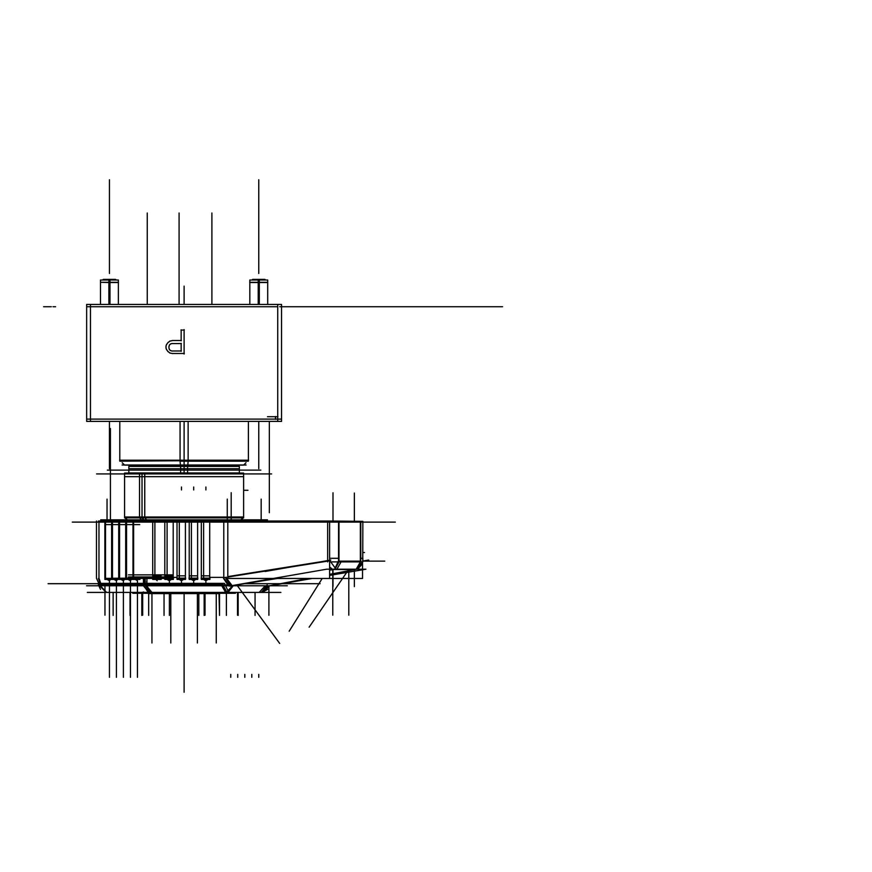 <?xml version="1.0" encoding="UTF-8"?>
<svg xmlns="http://www.w3.org/2000/svg" width="872" height="872" viewBox="0 0 872 872"><rect width="100%" height="100%" fill="white"/><g stroke="black" fill="none" stroke-linecap="round" stroke-linejoin="round"><path stroke-width="1.31" d="M249.85 304.448L249.85 280.054L259.311 280.054L259.311 282.343L267.65 282.343L258.755 282.343L267.813 282.495L258.188 282.495L258.188 304.448M265.339 280.021L264.685 279.367L258.385 279.367L258.341 280.054M267.682 282.365L267.65 280.054L258.188 280.054L258.188 282.343L249.861 282.343L258.755 282.343L249.697 282.495L259.322 282.495L259.311 304.448M259.169 280.054L259.126 279.367L252.826 279.367L252.172 280.021M118.341 304.448L118.341 280.054L108.891 280.054L108.891 282.343L100.553 282.343L109.447 282.343L100.553 282.343L100.553 280.054L110.003 280.054L110.003 282.343L118.341 282.343L109.447 282.343L118.505 282.495L108.88 282.495L108.891 304.448M116.031 280.021L115.377 279.367L109.076 279.367L109.033 280.054M110.014 282.495L100.52 282.365M109.861 280.054L109.818 279.367L103.517 279.367L102.863 280.021M180.057 421.34L180.046 460.144L248.585 460.144M180.112 461.135L180.362 465.147L243.582 465.147L246.057 462.672M119.769 460.307L248.422 460.307M180.057 461.135L248.422 461.135L248.422 421.34L119.769 421.34L119.769 461.135L248.389 460.307L119.802 460.307L248.389 460.307L120.914 460.307L180.057 460.307L180.057 461.135M119.617 460.144L188.145 460.144L188.134 421.34M122.145 462.672L124.62 465.147L187.84 465.147L188.09 461.135M184.101 472.951L184.101 466.4L184.101 472.951L239.364 472.951L239.364 466.4L180.635 466.4L180.635 472.951L239.364 472.951L239.364 466.4L128.838 466.4L128.838 472.951L187.567 472.951L187.567 466.4L128.838 466.4L128.838 472.951L184.101 472.951M139.487 473.027L243.582 473.027L243.582 517.837L139.487 517.837L139.487 473.027M124.62 473.027L144.763 473.027L144.763 517.837L124.62 517.837L124.62 473.027M124.62 516.976L243.582 516.976M167.326 592.884L172.874 592.884M183.044 592.884L186.63 592.884M145.188 578.496L145.188 584.894L98.383 584.894L98.383 582.67L98.383 584.829M269.819 521.02L98.383 521.02M48.102 583.662L98.667 583.662M111.671 578.289L140.109 578.191M104.88 578.191L104.88 520.998L125.917 520.998M104.88 578.321L104.88 579.455L125.917 579.455M125.96 578.191L125.96 520.998L132.947 520.998M125.96 578.321L125.96 579.455L132.947 579.455M139.967 579.455L132.98 579.455L132.98 520.998L139.967 520.998M144.403 583.662L145.188 583.662L144.403 583.662M210.108 578.191L201.105 578.191M209.88 579.455L201.356 579.455L201.356 578.321L209.749 578.321M209.88 520.998L201.356 520.998L201.356 578.191L201.356 575.836L209.749 575.836L209.749 579.379M226.676 584.894L145.188 584.894M161.211 579.455L152.687 579.455L152.687 520.998L161.211 520.998M161.08 578.321L152.687 578.321M161.44 578.191L152.436 578.191M173.375 579.455L164.852 579.455L164.852 578.321L173.245 578.321M173.375 520.998L164.852 520.998L164.852 578.191L164.852 575.836L173.245 575.836L173.245 579.379M173.604 578.191L164.601 578.191M185.551 579.455L177.027 579.455L177.027 578.321L185.409 578.321M197.715 520.998L128.457 521.02M185.78 578.191L176.765 578.191M197.715 579.455L189.191 579.455L189.191 520.998M197.584 578.321L189.191 578.321M197.944 578.191L188.941 578.191M172.972 578.496L128.598 578.496M177.027 577.395L129.165 577.395M173.245 576.97L128.457 576.97M128.457 577.395L173.245 577.395M339.284 561.895L329.801 561.895M339.284 521.347L329.66 521.347M338.565 561.11L360.877 561.11M360.06 521.347L362.828 521.347L362.796 561.895L356.942 569.154L362.828 561.895L360.06 561.895M184.101 467.305L184.101 472.886L184.101 467.305M142.038 516.976L142.038 473.888L142.038 516.976L142.038 473.888L142.038 516.976L226.153 516.976M111.627 578.321L104.891 578.321L111.627 578.321M118.657 578.321L111.921 578.321L118.657 578.321M125.677 578.321L118.941 578.321L125.677 578.321M132.708 578.321L125.971 578.321L132.708 578.321M139.727 578.321L132.991 578.321L139.727 578.321M86.688 306.693L277.765 306.693M243.582 473.093L243.582 476.646L142.038 476.646L142.038 473.093L142.038 476.646L124.62 476.646L124.62 473.093M128.457 574.877L173.245 574.877M314.302 306.693L296.731 306.693L314.302 306.693M431.378 306.693L413.819 306.693L431.378 306.693M311.489 306.693L293.918 306.693L311.489 306.693M277.765 304.448L277.765 421.34L277.765 304.448M281.514 304.448L281.514 421.34L86.688 421.34L86.688 304.448L86.688 421.34L281.514 421.34L281.514 304.448L86.688 304.448L281.514 304.448M275.421 419.094L275.421 416.751L275.421 419.094M90.437 304.448L90.437 421.34M281.514 419.094L86.688 419.094M265.088 279.531L252.422 279.531M115.78 279.531L103.114 279.531M110.003 304.448L110.003 282.495M238.339 468.733L129.863 468.733M180.689 465.147L180.744 466.4M184.101 466.4L184.101 465.147L184.101 466.4M246.133 464.994L122.069 464.994M187.502 465.147L187.458 466.4M277.994 416.751L267.453 416.751M275.585 416.522L275.585 419.323M165.974 347.83L166.607 349.759M166.399 349.356L168.133 351.71M167.827 351.394L170.127 353.16M169.735 352.986L172.612 353.574M172.155 353.531L184.33 353.531M184.101 353.999L184.101 329.638M184.33 330.107L180.951 330.107M181.169 329.889L181.169 340.799M181.398 340.571L172.166 340.571M172.612 340.527L169.735 341.115M170.127 340.93L167.827 342.707M168.133 342.38L166.399 344.745M166.607 344.342L165.974 346.271M166.051 345.824L166.051 348.266M171.675 343.557L181.398 343.557M181.169 343.339L181.169 351.263M181.398 351.035L171.675 351.035M172.111 351.111L170.225 350.468M170.596 350.697L169.31 349.378M169.539 349.759L168.906 347.83M168.972 348.266L168.972 346.326M168.906 346.762L169.539 344.843M169.31 345.214L170.596 343.895M170.225 344.135L172.111 343.492M107.365 470.139L260.837 470.139M247.997 490.282L243.582 490.282M271.606 473.888L96.585 473.888M144.861 517.837L146.627 519.788M142.136 517.837L144.033 519.788L142.136 517.837M139.585 517.837L141.591 519.788M100.749 519.788L267.442 519.788M202.991 519.788L202.991 520.9M222.567 519.788L222.567 520.9M203.372 520.9L203.372 519.788M222.186 519.788L222.186 520.9L222.186 519.788M222.022 519.788L222.022 520.9M224.66 519.788L224.66 520.9M143.542 519.788L143.542 520.9M146.169 519.788L146.169 520.9M146.016 519.788L146.016 520.9M145.635 519.788L145.635 520.9M165.211 519.788L165.211 520.9M164.83 519.788L164.83 520.9L164.83 519.788M164.677 519.788L164.677 520.9M171.021 519.788L171.021 520.9M170.792 519.788L170.792 520.9M170.258 519.788L170.258 520.9M197.944 519.788L197.944 520.9M197.41 519.788L197.41 520.9L197.41 519.788M197.181 519.788L197.181 520.9M203.525 519.788L203.525 520.9M211.438 522.132L73.673 522.132M280.926 592.371L87.276 592.371M99.626 584.894L106.613 592.371M99.55 582.485L99.55 584.829M225.488 592.371L151.946 592.371L144.403 583.379L98.678 583.379M149.406 592.371L107.376 592.371M98.743 584.894L106.21 592.371M148.731 592.219L142.67 584.894M142.594 583.662L144.37 583.662M143.597 584.894L147.466 591.314L143.597 584.894M144.403 578.496L144.403 584.894M99.55 583.662L143.52 583.662M125.677 522.132L125.677 578.191M121.371 579.455L123.432 580.719L124.62 579.455L123.432 580.719L124.62 579.455L123.432 580.719L121.044 579.455L124.62 579.455L123.432 580.719L123.432 674.383M118.657 522.132L118.657 578.191M114.341 579.455L116.401 580.719L117.6 579.455L116.401 580.719L117.6 579.455L116.401 580.719L114.025 579.455L117.6 579.455L116.401 580.719L116.401 674.383M111.627 522.132L111.627 578.191M107.321 579.455L109.382 580.719L110.57 579.455L109.382 580.719L110.57 579.455L109.382 580.719L106.994 579.455L110.57 579.455L109.382 580.719L109.382 674.383M111.627 521.075L111.627 524.617L104.88 524.617L104.88 521.075M118.657 521.075L118.657 524.617L111.91 524.617L111.91 521.075M111.823 578.289L118.69 578.289M125.677 521.075L125.677 524.617L118.93 524.617L118.93 521.075M118.854 578.289L125.721 578.289M132.708 524.617L125.96 524.617L125.96 521.075M125.873 578.289L132.74 578.289M131.203 579.924L128.075 579.455L130.451 580.719L130.451 674.383M139.727 524.617L132.98 524.617L132.98 521.075M132.904 578.289L139.771 578.289M146.965 584.894L146.965 578.496M143.39 584.894L143.39 578.496M143.52 584.829L143.52 581.275M144.403 581.275L145.188 581.275M146.714 581.275L146.714 584.829M146.758 584.894L149.864 592.034M259.431 592.371L228.758 592.371L224.409 583.379L145.188 583.379M145.232 584.894L149.69 592.371M225.63 592.371L221.314 584.894M226.96 592.361L222.927 584.894L226.524 592.262M205.857 580.719L203.47 579.455L205.857 580.719L207.918 579.455L205.857 580.719L207.918 579.455L205.857 580.719L207.918 579.455L205.857 580.719L204.658 579.455M197.584 522.132L197.584 578.191M193.682 580.719L191.306 579.455L193.682 580.719L195.753 579.455L193.682 580.719L195.753 579.455L193.682 580.719L195.753 579.455L193.682 580.719L192.494 579.455M185.409 522.132L185.409 578.191M181.518 580.719L179.142 579.455L181.518 580.719L183.578 579.455L181.518 580.719L183.578 579.455L181.518 580.719L183.578 579.455L181.518 580.719L180.33 579.455M173.245 522.132L173.245 578.191M169.353 580.719L166.966 579.455L169.353 580.719L171.413 579.455L169.353 580.719L171.413 579.455L169.353 580.719L171.413 579.455L169.353 580.719L168.165 579.455M146.714 583.662L222.883 583.662M209.749 522.132L209.749 578.191M233.206 585.81L228.126 592.284M267.769 585.755L261.873 592.371M232.541 585.755L226.36 592.371M267.203 584.894L261.633 592.35M259.224 592.371L265.208 585.755M261.306 592.371L267.083 585.755M267.671 589.396L261.742 592.371M152.687 579.379L152.687 575.836L161.08 575.836M177.027 520.998L177.027 578.191L177.027 575.836L185.409 575.836L185.409 579.379M189.191 579.379L189.191 575.836L197.584 575.836L197.584 579.379M185.147 592.884L185.147 593.603L186.63 593.603L185.387 593.603M158.464 593.309L132.795 593.309L158.464 593.309M172.187 592.884L171.675 593.603M172.634 592.884L172.384 593.603M172.874 592.371L172.634 593.603M171.479 592.884L171.479 593.603L158.508 593.603M171.926 592.884L171.926 593.603M170.247 592.884L170.247 593.603M171.326 592.884L171.326 593.603M169.844 592.884L169.844 593.603M171.315 592.884L171.315 593.603M167.588 593.603L167.326 592.371M148.414 592.371L148.414 593.603M148.698 593.309L148.698 592.371L148.698 593.309M149.864 592.371L149.864 593.603M149.537 592.371L149.537 593.603L148.665 593.603L148.698 615.414L148.698 592.371L148.698 615.436L148.698 593.603M149.831 593.309L149.831 592.371L149.831 593.309M151.597 592.371L151.597 593.603L149.537 593.603M151.314 593.309L151.314 592.371L151.314 593.309M151.346 592.371L151.346 593.603L150.333 593.603M152.186 592.371L151.597 593.603M152.426 593.309L152.426 592.371L152.426 593.309M153.396 592.371L153.396 593.603M152.992 592.371L152.992 593.603L152.262 593.603M153.232 593.309L153.232 592.371L153.232 593.309M156.044 592.371L156.044 593.603L152.992 593.603M156.143 592.371L156.143 593.603M156.208 593.309L156.208 592.371L156.208 593.309M157.44 592.371L157.44 593.603L156.044 593.603M157.287 593.309L157.287 592.371L157.287 593.309M157.222 592.371L157.222 593.603M158.857 593.603L157.44 593.603M158.791 593.309L158.791 592.371L158.791 593.309M167.032 593.309L167.032 592.371L167.032 593.309M167.195 592.371L167.195 593.603L165.789 593.603M182.804 592.371L182.804 593.603M182.76 592.371L182.76 593.309L182.76 592.371M173.027 592.371L173.027 593.603M173.157 593.309L173.157 592.371L173.157 593.309M174.88 592.371L174.88 593.603L172.874 593.603M174.596 593.309L174.596 592.371L174.596 593.309M174.465 592.371L174.465 593.603M179.883 593.603L174.88 593.603M179.752 593.309L179.752 592.371L179.752 593.309M181.365 592.371L181.365 593.603M181.038 592.371L181.038 593.603L179.708 593.603M181.322 593.309L181.322 592.371L181.322 593.309M183.044 592.371L183.044 593.603L181.038 593.603M160.546 593.309L235.407 593.309L160.546 593.309M186.63 592.371L186.63 593.603M186.913 593.309L186.913 592.371L186.913 593.309M190.499 592.371L190.499 593.603M190.129 592.371L190.129 593.603L186.826 593.603M190.412 593.309L190.412 592.371L190.412 593.309M199.067 592.371L199.067 593.603L190.129 593.603M198.783 593.309L198.783 592.371L198.783 593.309M198.87 592.371L198.87 593.603L198.26 593.603M205.367 592.371L205.367 593.603M204.964 592.371L204.964 593.603L199.067 593.603M205.171 593.309L205.171 592.371L205.171 593.309M210.403 592.371L210.403 593.603L206.424 593.603L206.435 592.371L206.435 593.603L204.964 593.603M206.228 593.309L206.228 592.371L206.228 593.309M210.108 593.309L210.108 592.371L210.108 593.309M209.901 592.371L209.901 593.603M211.733 593.603L210.403 593.603M211.525 593.309L211.525 592.371L211.525 593.309M211.809 592.371L211.809 593.603L214.218 593.603L214.218 592.371M215.569 592.371L215.569 593.603L214.392 593.603L214.392 592.371M218.85 593.603L214.218 593.603M215.667 592.371L215.667 593.309L215.667 592.371M218.763 593.309L218.763 592.371L218.763 593.309M219.025 592.371L219.504 615.436L219.504 592.371M217.313 593.603L219.788 593.603L219.788 592.371M214.49 593.309L214.49 592.371L214.49 593.309M215.94 592.371L215.94 593.603M219.493 593.309L219.493 592.371L219.493 593.309M395.299 522.132L72.245 522.132M287.291 585.821L147.161 585.821M142.834 585.821L86.513 585.821M230.339 585.821L231.08 585.755M231.113 585.755L233.62 585.755M229.183 586.082L326.695 569.154L365.957 569.154L329.66 575.455M268.445 586.082L312.252 578.474M307.838 578.474L269.568 585.755L231.821 585.755L277.405 578.474L231.821 585.755L269.568 585.755L231.821 585.755L269.568 585.755L231.821 585.755L277.405 578.474M329.66 570.135L333.758 569.481L329.66 570.135L333.758 569.481L329.66 570.135L333.758 569.481L355.133 569.481L329.66 574.321M98.994 521.096L98.994 524.639M96.465 578.496L96.465 521.02L96.465 578.496M227.756 578.496L227.756 521.02L227.756 578.496M98.994 522.132L98.994 577.395M209.88 577.395L223.537 577.395M225.946 578.496L232.159 585.81M228.322 585.701L223.581 578.496M225.968 578.67L231.418 585.69L225.968 578.67M227.756 521.02L329.66 521.02L329.66 578.474L227.756 578.474M223.744 521.02L223.744 578.474M329.66 560.783L227.756 577.057L327.621 561.11L227.756 577.057L327.621 561.11L227.756 577.057L327.621 561.11L327.621 522.132M327.621 561.819L327.621 558.276M329.66 558.276L338.565 558.276M339.001 558.276L339.001 561.819M360.79 521.347L360.79 561.895L338.565 561.895L338.565 521.347L360.79 521.347M339.001 522.132L339.001 561.11L339.001 522.132L339.001 561.11L339.001 522.132L339.001 561.11L360.365 561.11L360.365 522.132M360.365 561.819L360.365 558.276M360.79 558.276L362.828 558.276L362.828 561.819M329.66 521.02L362.567 521.347M362.567 563.203L362.567 578.474L329.66 578.474M362.338 563.966L357.683 569.067L356.485 569.154M354.533 569.59L356.79 569.165M356.19 569.154L360.343 561.895L356.19 569.154L360.343 561.895L356.19 569.154L360.343 561.895L360.365 521.347M334.75 568.98L338.565 560.685M356.615 569.154L360.768 561.895M335.022 569.056L338.968 561.895M338.619 561.11L341.126 561.11M341.105 561.895L336.952 569.154M335.894 569.481L333.387 569.481M332.297 569.154L329.66 566.887M336.036 569.154L329.627 560.369L227.756 576.632M230.154 586.06L223.832 578.474M223.799 577.689L226.491 577.253M226.666 578.496L232.105 585.581M232.639 585.624L229.935 586.06M98.394 578.496L100.106 583.379M99.037 578.496L100.76 583.379M362.828 552.565L364.474 552.565L362.828 552.565M258.755 282.495L258.755 304.448L258.755 282.495M109.447 282.495L109.447 304.448L109.447 282.495M184.101 464.994L184.101 461.135L184.101 464.994M184.101 460.144L184.101 421.34L184.101 460.144M379.244 306.693L390.95 306.693L379.244 306.693M387.528 306.693L371.428 306.693L387.528 306.693M258.755 421.34L258.755 468.733L258.755 421.34M109.447 421.34L109.447 468.733L109.447 421.34M211.918 304.448L211.918 213.03L211.918 304.448M367.472 306.693L281.721 306.693L367.472 306.693M147.292 304.448L147.292 213.03L147.292 304.448M179.131 304.448L179.131 213.03L179.131 304.448M435.76 306.693L307.108 306.693L435.76 306.693M258.755 273.437L258.755 179.774L258.755 273.437M282.528 306.693L366.676 306.693L282.528 306.693M282.593 306.693L279.738 306.693M109.447 273.437L109.447 179.774L109.447 273.437M184.101 592.884L184.101 652.768L184.101 592.884M269.339 421.34L269.339 512.758M363.886 306.693L285.308 306.693L363.886 306.693M383.625 306.693L374.361 306.693L383.625 306.693M286.408 306.693L362.796 306.693L286.408 306.693M184.101 598.563L184.101 692.226L184.101 598.563M295.052 306.693L315.511 306.693L295.052 306.693M213.041 519.788L213.041 520.9L213.041 519.788M184.101 304.448L184.101 286.114L184.101 304.448M367.025 306.693L282.168 306.693L367.025 306.693M141.94 517.837L143.935 519.777M197.41 593.603L197.41 642.958L197.41 593.603M170.792 592.371L170.792 642.958L170.792 592.371M151.968 592.371L151.968 642.958L151.968 592.371M216.223 593.603L216.223 642.958L216.223 593.603M314.051 306.693L332.897 306.693L314.051 306.693M301.712 306.693L324.482 306.693L301.712 306.693M140.959 592.753L143.608 591.968M140.959 520.9L140.959 519.788M107.093 520.9L107.093 499.089M107.093 583.662L94.863 583.662M282.779 306.693L371.428 306.693L282.779 306.693M109.382 583.651L109.382 677.315M105.49 520.998L105.49 579.455M116.401 583.651L116.401 677.315M112.51 520.998L112.51 579.455M123.432 583.651L123.432 677.315M119.54 520.998L119.54 579.455M130.451 583.651L130.451 677.315M126.56 520.998L126.56 579.455M128.391 579.455L130.451 580.719M137.482 583.651L137.482 677.315M133.59 520.998L133.59 579.455M135.422 579.455L137.482 580.719L137.482 674.383M151.063 520.9L151.063 519.788M143.52 584.894L143.52 578.496M151.063 583.662L217.302 583.662M205.857 489.977L205.857 487.056M205.857 583.651L205.857 579.455M203.601 579.455L203.601 520.998M227.232 520.9L227.232 499.089M245.141 583.662L320.1 583.662M221.27 583.662L195.132 583.662M332.352 306.693L284.446 306.693L332.352 306.693M261.11 520.9L261.11 499.089M258.82 677.315L258.82 674.383M251.79 674.383L251.79 677.315M244.77 674.383L244.77 677.315M237.74 674.383L237.74 677.315M230.72 674.383L230.72 677.315M157.189 520.998L157.189 519.788L157.189 520.998M154.933 579.455L154.933 520.998M157.189 580.719L155.99 579.455M169.353 583.651L169.353 579.455M169.353 520.998L169.353 519.788L169.353 520.998M167.108 579.455L167.108 520.998M181.518 583.651L181.518 579.455M181.518 487.056L181.518 489.977M179.272 579.455L179.272 520.998M193.682 583.651L193.682 579.455M193.682 487.056L193.682 489.977M191.437 579.455L191.437 520.998M169.43 592.371L169.43 615.436L169.43 592.371M198.762 592.371L198.762 615.436L198.762 592.371M302.083 306.693L319.196 306.693L302.083 306.693M130.059 592.371L130.059 615.414M113.175 592.371L113.175 615.414M164.012 593.603L164.012 615.414M141.765 592.371L141.765 615.414M292.545 306.693L293.766 306.693L292.545 306.693M285.962 306.693L281.765 306.693M291.085 306.693L292.055 306.693L291.085 306.693M310.105 306.693L306.693 306.693L310.105 306.693M313.528 306.693L312.056 306.693L313.528 306.693M319.381 306.693L313.767 306.693L319.381 306.693M322.793 306.693L325.714 306.693L322.793 306.693M222.687 520.9L222.687 519.788M238.143 592.371L238.143 615.414M255.016 592.371L255.016 615.414M201.519 520.9L201.519 519.788M204.179 592.371L204.179 615.414M319.196 306.693L293.493 306.693L319.196 306.693M226.437 592.371L226.437 615.414M289.232 306.693L290.202 306.693L289.232 306.693M282.648 306.693L285.82 306.693L282.648 306.693M293.624 306.693L292.153 306.693L293.624 306.693M297.036 306.693L296.066 306.693L297.036 306.693M333.758 569.481L355.133 569.481L333.758 569.481M339.001 561.11L360.365 561.11L339.001 561.11M321.038 306.693L371.428 306.693L321.038 306.693M51.295 306.693L43.6 306.693L51.295 306.693M362.065 306.693L328.352 306.693L362.065 306.693M55.612 306.693L52.963 306.693L55.612 306.693M292.436 306.693L318.978 306.693L292.436 306.693M316.819 306.693L363.003 306.693L316.819 306.693M286.496 306.693L294.256 306.693L286.496 306.693M309.277 306.693L299.02 306.693L309.277 306.693M368.736 560.042L362.828 561.067M456.666 306.693L414.701 306.693L456.666 306.693M142.703 592.371L142.703 615.24M339.59 306.693L286.201 306.693L339.59 306.693M104.956 584.894L104.956 615.24M98.994 521.02L98.994 578.496M286.201 306.693L328.166 306.693L286.201 306.693M464.58 306.693L414.701 306.693L464.58 306.693M330.815 560.075L265.077 571.487M237.358 585.755L279.738 643.46M429.242 306.693L282.463 306.693L429.242 306.693M231.2 521.02L231.2 492.68M418.44 306.693L285.493 306.693L418.44 306.693M333.039 586.464L333.039 569.503M333.039 521.347L333.039 492.8M327.621 561.895L327.621 521.347M315.708 306.693L285.493 306.693L315.708 306.693M354.403 586.692L354.403 569.514M354.403 521.347L354.403 493.029M268.947 585.799L268.947 615.327M298.66 306.693L283.149 306.693L298.66 306.693M348.647 569.514L309.135 627.197M362.828 561.11L384.716 561.11M322.171 578.474L289.144 631.263M282.463 306.693L429.591 306.693L282.463 306.693M142.703 520.9L142.703 519.788M130.124 520.9L130.124 519.788M130.124 466.4L130.124 465.604M110.384 520.9L110.384 428.457M229.064 520.9L229.064 519.788M237.489 592.371L237.489 615.24M329.976 306.693L502.566 306.693L329.976 306.693M358.85 306.693L366.164 306.693L358.85 306.693M370.796 306.693L375.679 306.693L370.796 306.693M382.263 306.693L378.851 306.693L382.263 306.693M391.779 306.693L384.214 306.693L391.779 306.693M394.951 306.693L403.725 306.693L394.951 306.693M405.676 306.693L414.462 306.693L405.676 306.693M417.143 306.693L425.198 306.693L417.143 306.693M430.561 306.693L427.149 306.693L430.561 306.693M432.512 306.693L441.297 306.693L432.512 306.693M443.249 306.693L452.023 306.693L443.249 306.693M363.232 306.693L359.329 306.693L363.232 306.693M396.411 306.693L402.504 306.693L396.411 306.693M408.118 306.693L413.241 306.693L408.118 306.693M423.487 306.693L417.634 306.693L423.487 306.693M433.973 306.693L440.077 306.693L433.973 306.693M207.362 520.9L207.362 519.788M205.04 592.371L205.04 615.24M332.81 569.667L332.81 615.24M348.844 569.514L348.844 615.24M287.008 306.693L282.016 306.693M297.864 306.693L292.011 306.693L297.864 306.693M301.276 306.693L310.061 306.693L301.276 306.693M302.497 306.693L308.841 306.693L302.497 306.693M312.013 306.693L314.945 306.693L312.013 306.693M323.229 306.693L331.524 306.693L323.229 306.693M330.063 306.693L323.97 306.693L330.063 306.693M336.897 306.693L333.475 306.693L336.897 306.693M338.848 306.693L347.623 306.693L338.848 306.693M340.069 306.693L346.402 306.693L340.069 306.693M349.574 306.693L358.359 306.693L349.574 306.693M286.55 306.693L284.599 306.693M267.65 304.448L267.65 282.495M100.553 304.448L100.553 282.495M238.339 465.147L237.62 466.4L238.339 465.147M129.852 465.147L130.571 466.4L129.852 465.147M124.761 517.837L127.432 519.788L124.761 517.837M243.441 517.837L240.77 519.788L243.441 517.837M100.531 589.396L98.471 584.894L100.531 589.396M111.91 520.998L111.91 579.455M118.93 520.998L118.93 579.455M135.988 579.924L137.482 580.719M148.022 591.826L147.488 591.608M201.356 579.379L201.356 578.321M263.42 592.066L269.524 585.897L263.42 592.066M164.852 579.379L164.852 578.321M177.027 579.379L177.027 578.321M98.667 583.008L96.596 578.496L98.667 583.008"/></g></svg>
